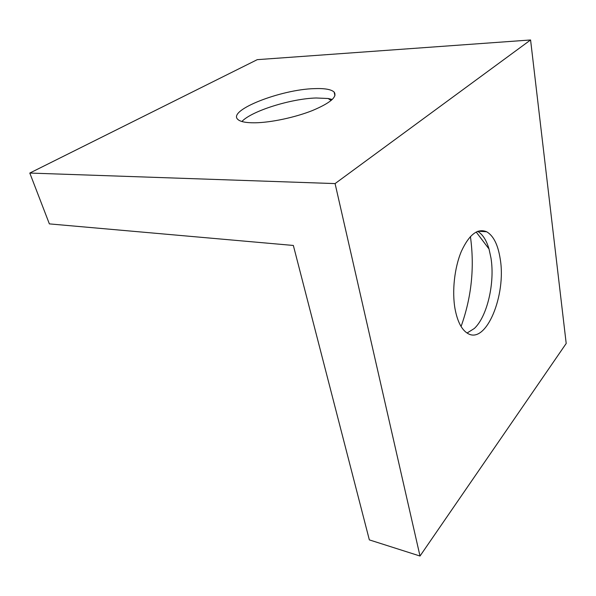 <?xml version="1.0" encoding="UTF-8"?>
<svg xmlns="http://www.w3.org/2000/svg" width="596" height="596" viewBox="0 0 596 596"><rect width="100%" height="100%" fill="white"/><g stroke="black" fill="none" stroke-linecap="round" stroke-linejoin="round"><path stroke-width="0.89" d="M332.277 99.472L328.105 98.504L316.2 97.99C291.042 98.645 251.639 110.938 241.879 121.509M314.07 88.64C324.515 88.208 331.197 89.355 334.132 92.075C337.522 96.872 330.236 103.048 312.259 110.618C294.931 117.472 270.934 122.567 255.081 122.798C245.88 122.888 240.069 121.703 237.662 119.26C227.836 110.096 281.029 89.482 314.07 88.64M477.634 231.352C482.611 234.25 486.41 240.136 489.025 249.001L490.977 258.038C495.023 282.787 487.275 316.461 474.334 328.478L467.07 333.03M470.415 236.523C474.669 267.276 471.555 297.262 461.073 326.481M455.039 308.914C457.482 321.706 461.729 329.879 467.771 333.447C486.165 344.793 506.496 294.953 500.193 258.82C497.988 244.747 493.481 235.725 486.664 231.762C477.605 228.022 469.171 234.541 461.371 251.333C454.487 267.641 451.887 291.235 455.039 308.914M335.079 183.59L420.009 556.031L369.349 539.887L293.351 245.455L49.371 223.887L29.8 173.056L335.079 183.59L530.582 39.969L566.2 343.467L420.009 556.031M530.582 39.969L257.256 59.66L29.8 173.056M328.105 98.504L331.182 100.456M334.93 95.725L334.132 92.075M478.067 231.196L486.664 231.762M489.025 249.001L476.174 232.008"/></g></svg>
